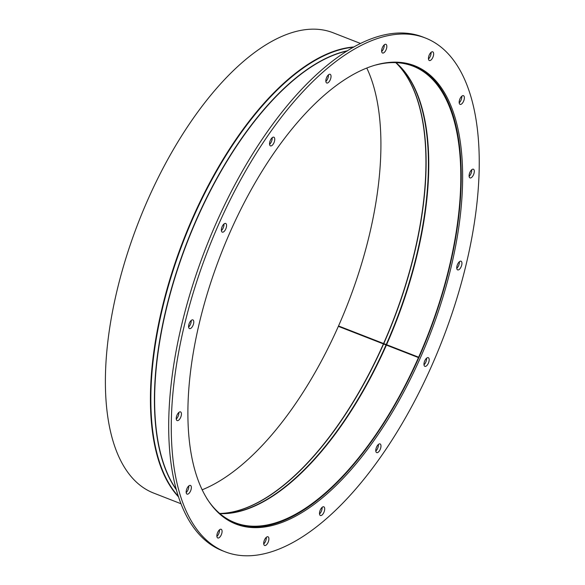 <?xml version="1.0" encoding="UTF-8"?>
<svg xmlns="http://www.w3.org/2000/svg" width="585" height="585" viewBox="0 0 585 585"><rect width="100%" height="100%" fill="white"/><g stroke="black" fill="none" stroke-linecap="round" stroke-linejoin="round"><path stroke-width="0.88" d="M228.684 520.599A245.78 111.918 111.3 0 0 234.556 523.334A245.78 111.918 111.3 0 0 418.794 357.72L338.349 326.35A246.241 112.13 111.3 0 1 202.096 489.82M338.525 325.962L418.97 357.333L338.525 325.962A246.241 112.13 111.3 0 0 366.817 68.101M360.609 43.509L333.223 32.811A247.024 112.481 111.3 0 0 138.579 221.978A247.024 112.481 111.3 0 0 153.475 493.001L180.86 503.692M418.97 357.333A245.78 111.918 111.3 0 0 413.398 65.461A245.78 111.918 111.3 0 0 407.226 63.494M418.67 357.135A244.998 111.559 111.3 0 0 413.112 66.185A244.998 111.559 111.3 0 0 375.965 64.986M206.71 498.31A244.998 111.559 111.3 0 0 234.841 522.61A244.998 111.559 111.3 0 0 418.494 357.523M420.337 357.888A245.971 112.006 -68.7 0 1 235.777 524.014A245.971 112.006 -68.7 0 1 220.94 254.153A245.971 112.006 -68.7 0 1 414.758 65.783A245.971 112.006 -68.7 0 1 420.337 357.888M419.269 68.196A245.971 112.006 111.3 0 0 413.463 65.301M234.49 523.495A245.971 112.006 111.3 0 0 240.727 525.301M463.576 101.227A4.665 2.128 -68.7 0 1 460.073 104.379A4.665 2.128 -68.7 0 1 459.788 99.26A4.665 2.128 -68.7 0 1 463.466 95.684A4.665 2.128 -68.7 0 1 463.576 101.227M459.188 102.828A4.665 2.128 111.3 0 0 460.995 100.218A4.665 2.128 111.3 0 0 461.77 96.232M473.506 174.754A4.665 2.128 -68.7 0 1 470.004 177.906A4.665 2.128 -68.7 0 1 469.726 172.78A4.665 2.128 -68.7 0 1 473.404 169.211A4.665 2.128 -68.7 0 1 473.506 174.754M469.126 176.348A4.665 2.128 111.3 0 0 470.925 173.745A4.665 2.128 111.3 0 0 471.7 169.752M461.148 266.745A4.665 2.128 -68.7 0 1 457.645 269.897A4.665 2.128 -68.7 0 1 457.368 264.778A4.665 2.128 -68.7 0 1 461.038 261.21A4.665 2.128 -68.7 0 1 461.148 266.745M456.768 268.347A4.665 2.128 111.3 0 0 458.567 265.744A4.665 2.128 111.3 0 0 459.342 261.751M428.374 363.212A4.665 2.128 -68.7 0 1 424.871 366.364A4.665 2.128 -68.7 0 1 424.593 361.245A4.665 2.128 -68.7 0 1 428.271 357.669A4.665 2.128 -68.7 0 1 428.374 363.212M423.993 364.813A4.665 2.128 111.3 0 0 425.792 362.203A4.665 2.128 111.3 0 0 426.567 358.217M380.184 449.463A4.665 2.128 -68.7 0 1 376.681 452.615A4.665 2.128 -68.7 0 1 376.396 447.488A4.665 2.128 -68.7 0 1 380.074 443.92A4.665 2.128 -68.7 0 1 380.184 449.463M375.797 451.057A4.665 2.128 111.3 0 0 377.603 448.454A4.665 2.128 111.3 0 0 378.378 444.461M323.9 512.358A4.665 2.128 -68.7 0 1 320.397 515.509A4.665 2.128 -68.7 0 1 320.119 510.391A4.665 2.128 -68.7 0 1 323.798 506.815A4.665 2.128 -68.7 0 1 323.9 512.358M319.52 513.959A4.665 2.128 111.3 0 0 321.319 511.348A4.665 2.128 111.3 0 0 322.094 507.363M268.105 542.332A4.665 2.128 -68.7 0 1 264.603 545.483A4.665 2.128 -68.7 0 1 264.318 540.365A4.665 2.128 -68.7 0 1 267.996 536.789A4.665 2.128 -68.7 0 1 268.105 542.332M263.718 543.933A4.665 2.128 111.3 0 0 265.524 541.322A4.665 2.128 111.3 0 0 266.299 537.337M221.284 534.822A4.665 2.128 -68.7 0 1 217.781 537.973A4.665 2.128 -68.7 0 1 217.496 532.855A4.665 2.128 -68.7 0 1 221.174 529.279A4.665 2.128 -68.7 0 1 221.284 534.822M216.903 536.416A4.665 2.128 111.3 0 0 218.702 533.812A4.665 2.128 111.3 0 0 219.477 529.827M190.564 490.961A4.665 2.128 -68.7 0 1 187.068 494.12A4.665 2.128 -68.7 0 1 186.783 488.994A4.665 2.128 -68.7 0 1 190.461 485.426A4.665 2.128 -68.7 0 1 190.564 490.961M186.184 492.563A4.665 2.128 111.3 0 0 187.99 489.959A4.665 2.128 111.3 0 0 188.758 485.967M180.633 417.441A4.665 2.128 -68.7 0 1 177.131 420.593A4.665 2.128 -68.7 0 1 176.853 415.474A4.665 2.128 -68.7 0 1 180.524 411.898A4.665 2.128 -68.7 0 1 180.633 417.441M176.253 419.043A4.665 2.128 111.3 0 0 178.052 416.432A4.665 2.128 111.3 0 0 178.827 412.447M192.992 325.443A4.665 2.128 -68.7 0 1 189.489 328.594A4.665 2.128 -68.7 0 1 189.211 323.476A4.665 2.128 -68.7 0 1 192.889 319.9A4.665 2.128 -68.7 0 1 192.992 325.443M188.611 327.044A4.665 2.128 111.3 0 0 190.41 324.441A4.665 2.128 111.3 0 0 191.185 320.448M225.766 228.984A4.665 2.128 -68.7 0 1 222.263 232.135A4.665 2.128 -68.7 0 1 221.978 227.009A4.665 2.128 -68.7 0 1 225.656 223.441A4.665 2.128 -68.7 0 1 225.766 228.984M221.386 230.578A4.665 2.128 111.3 0 0 223.185 227.974A4.665 2.128 111.3 0 0 223.96 223.982M273.963 142.733A4.665 2.128 -68.7 0 1 270.46 145.884A4.665 2.128 -68.7 0 1 270.175 140.766A4.665 2.128 -68.7 0 1 273.853 137.19A4.665 2.128 -68.7 0 1 273.963 142.733M269.575 144.334A4.665 2.128 111.3 0 0 271.381 141.724A4.665 2.128 111.3 0 0 272.157 137.738M330.24 79.838A4.665 2.128 -68.7 0 1 326.737 82.99A4.665 2.128 -68.7 0 1 326.459 77.864A4.665 2.128 -68.7 0 1 330.137 74.295A4.665 2.128 -68.7 0 1 330.24 79.838M325.86 81.432A4.665 2.128 111.3 0 0 327.658 78.829A4.665 2.128 111.3 0 0 328.434 74.836M386.034 49.857A4.665 2.128 -68.7 0 1 382.539 53.008A4.665 2.128 -68.7 0 1 382.254 47.89A4.665 2.128 -68.7 0 1 385.932 44.321A4.665 2.128 -68.7 0 1 386.034 49.857M381.654 51.458A4.665 2.128 111.3 0 0 383.46 48.855A4.665 2.128 111.3 0 0 384.228 44.862M432.856 57.374A4.665 2.128 -68.7 0 1 429.353 60.526A4.665 2.128 -68.7 0 1 429.076 55.407A4.665 2.128 -68.7 0 1 432.754 51.831A4.665 2.128 -68.7 0 1 432.856 57.374M428.476 58.968A4.665 2.128 111.3 0 0 430.275 56.365A4.665 2.128 111.3 0 0 431.05 52.379M431.832 365.501A275.725 125.556 -68.7 0 1 224.954 551.728A275.725 125.556 -68.7 0 1 208.318 249.225A275.725 125.556 -68.7 0 1 425.58 38.076A275.725 125.556 -68.7 0 1 431.832 365.501M224.954 551.728L222.373 550.719A275.725 125.556 -68.7 0 1 205.737 248.215A275.725 125.556 -68.7 0 1 422.999 37.067L425.58 38.076M386.254 344.477A245.071 111.596 111.3 0 0 396.506 63.173A245.071 111.596 111.3 0 0 395.913 62.654L396.506 63.173M220.589 513.572L219.799 513.55A245.071 111.596 111.3 0 0 220.589 513.572A245.071 111.596 111.3 0 0 386.085 344.872M386.619 344.616A244.998 111.559 111.3 0 0 396.023 62.661M219.88 513.615A244.998 111.559 111.3 0 0 386.444 345.004M383.753 343.622A246.205 112.115 111.3 0 0 395.848 62.654M219.748 513.506A246.205 112.115 111.3 0 0 383.584 344.017M383.57 343.556A246.241 112.13 111.3 0 0 395.774 62.646M219.689 513.462A246.241 112.13 111.3 0 0 383.402 343.943M354.013 46.961A247.024 112.481 111.3 0 0 183.624 239.579A247.024 112.481 111.3 0 0 178.352 496.687M353.486 47.261A246.95 112.452 111.3 0 0 184.048 239.74A246.95 112.452 111.3 0 0 178.169 496.109M347.578 50.756A245.817 111.932 111.3 0 0 187.471 241.078A245.817 111.932 111.3 0 0 176.195 489.528M347.205 50.99A245.78 111.918 111.3 0 0 187.683 241.159A245.78 111.918 111.3 0 0 176.078 489.104M231.697 522.215L234.556 523.334M410.538 64.35L413.398 65.461"/></g></svg>
